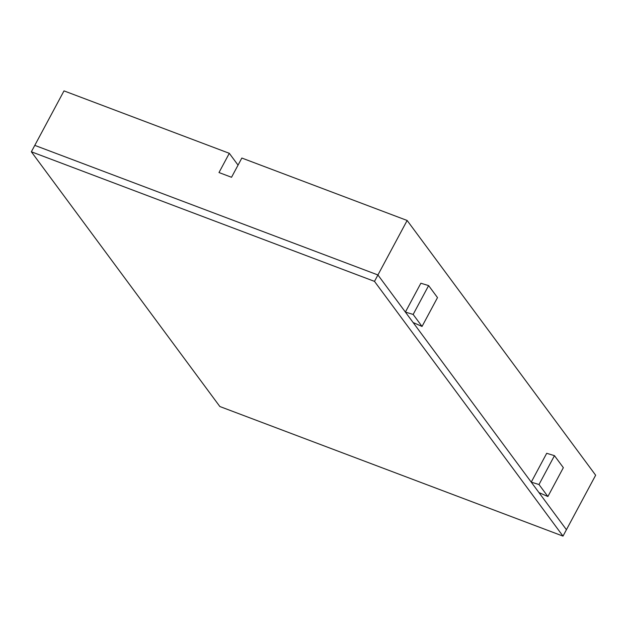 <?xml version="1.0" encoding="UTF-8"?>
<svg xmlns="http://www.w3.org/2000/svg" width="627" height="627" viewBox="0 0 627 627"><rect width="100%" height="100%" fill="white"/><g stroke="black" fill="none" stroke-linecap="round" stroke-linejoin="round"><path stroke-width="0.94" d="M374.491 281.374L31.35 151.781L219.858 406.523L562.999 536.116L374.491 281.374L377.924 274.963L34.791 145.37L377.924 274.963L566.432 529.705L595.65 475.219L407.142 220.477L377.924 274.963L405.395 312.074L413.154 314.44L422.034 326.448L413.122 322.521L531.241 482.147L546.705 453.297L554.464 455.664L539.001 484.514L531.241 482.147M31.35 151.781L64.001 90.884L229.302 153.309L238.048 165.12M562.999 536.116L566.432 529.705L538.969 492.595L547.88 496.521L539.001 484.514M413.154 314.44L428.617 285.598L420.858 283.232L405.395 312.074M407.142 220.477L241.842 158.043L231.528 177.276L218.995 172.543L229.302 153.309M428.617 285.598L437.505 297.606L422.034 326.448M554.464 455.664L563.352 467.671L547.88 496.521"/></g></svg>
